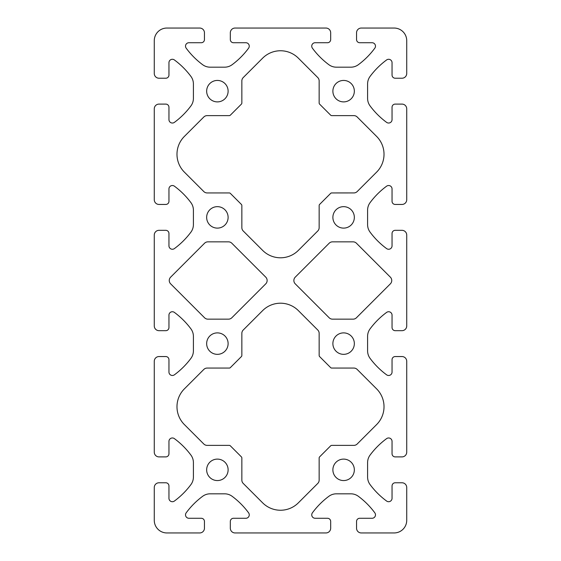 <?xml version="1.0" encoding="UTF-8"?>
<svg xmlns="http://www.w3.org/2000/svg" width="561" height="561" viewBox="0 0 561 561"><rect width="100%" height="100%" fill="white"/><g stroke="black" fill="none" stroke-linecap="round" stroke-linejoin="round"><path stroke-width="0.84" d="M332.519 319.153L353.093 319.153A4.733 4.733 0 0 0 356.438 317.771L390.358 283.845A4.733 4.733 0 0 0 390.358 277.155L356.438 243.229A4.733 4.733 0 0 0 353.093 241.847L332.519 241.847A4.733 4.733 0 0 0 329.174 243.229L295.247 277.155A4.733 4.733 0 0 0 295.247 283.845L329.174 317.771A4.733 4.733 0 0 0 332.519 319.16M201.294 518.28A3.156 3.156 0 0 1 204.449 521.428L204.449 528.217A4.733 4.733 0 0 1 199.716 532.95L166.898 532.95A12.623 12.623 0 0 1 154.275 520.327L154.275 487.509A4.733 4.733 0 0 1 159.008 482.776L165.797 482.776A3.156 3.156 0 0 1 168.945 485.931L168.952 498.287M354.342 91.163A10.729 10.729 0 0 1 338.248 100.454A10.729 10.729 0 0 1 338.248 81.871A10.729 10.729 0 0 1 354.342 91.163M228.117 91.163A10.729 10.729 0 0 1 212.023 100.454A10.729 10.729 0 0 1 212.023 81.871A10.729 10.729 0 0 1 228.117 91.163M354.342 217.388A10.729 10.729 0 0 1 338.248 226.679A10.729 10.729 0 0 1 338.248 208.096A10.729 10.729 0 0 1 354.342 217.388M228.117 217.388A10.729 10.729 0 0 1 212.023 226.679A10.729 10.729 0 0 1 212.023 208.096A10.729 10.729 0 0 1 228.117 217.388M354.342 343.613A10.729 10.729 0 0 1 338.248 352.904A10.729 10.729 0 0 1 338.248 334.321A10.729 10.729 0 0 1 354.342 343.613M228.117 343.613A10.729 10.729 0 0 1 212.023 352.904A10.729 10.729 0 0 1 212.023 334.321A10.729 10.729 0 0 1 228.117 343.613M354.342 469.838A10.729 10.729 0 0 1 338.248 479.129A10.729 10.729 0 0 1 338.248 460.546A10.729 10.729 0 0 1 354.342 469.838M228.117 469.838A10.729 10.729 0 0 1 212.023 479.129A10.729 10.729 0 0 1 212.023 460.546A10.729 10.729 0 0 1 228.117 469.838M207.907 319.153L228.481 319.153A4.733 4.733 0 0 0 231.826 317.771L265.753 283.845A4.733 4.733 0 0 0 265.753 277.155L231.826 243.229A4.733 4.733 0 0 0 228.481 241.847L207.907 241.847A4.733 4.733 0 0 0 204.562 243.229L170.642 277.155A4.733 4.733 0 0 0 170.642 283.845L204.562 317.771A4.733 4.733 0 0 0 207.907 319.16M331.754 192.928A1.578 1.578 0 0 0 330.639 193.391L319.616 204.414A1.578 1.578 0 0 0 319.16 205.529L319.153 227.633A4.733 4.733 0 0 1 317.771 230.978L298.354 250.395A25.245 25.245 0 0 1 262.646 250.395L243.229 230.978A4.733 4.733 0 0 1 241.847 227.633L241.847 205.529M241.84 205.529A1.578 1.578 0 0 0 241.384 204.414L230.361 193.391A1.578 1.578 0 0 0 229.246 192.935L207.142 192.935A4.733 4.733 0 0 1 203.797 191.546L184.38 172.129A25.245 25.245 0 0 1 184.38 136.421L203.797 117.004A4.733 4.733 0 0 1 207.142 115.622L229.246 115.622A1.578 1.578 0 0 0 230.361 115.159L241.384 104.136A1.578 1.578 0 0 0 241.84 103.021M241.847 103.021L241.847 80.917A4.733 4.733 0 0 1 243.229 77.572L262.646 58.155A25.245 25.245 0 0 1 298.354 58.155L317.771 77.572A4.733 4.733 0 0 1 319.153 80.917L319.153 103.021M319.16 103.021A1.578 1.578 0 0 0 319.616 104.136L330.639 115.159A1.578 1.578 0 0 0 331.754 115.615M331.754 115.622L353.858 115.622M353.858 115.615A4.733 4.733 0 0 1 357.203 117.004L376.62 136.421A25.245 25.245 0 0 1 376.62 172.129L357.203 191.546A4.733 4.733 0 0 1 353.858 192.935M353.858 192.928L331.754 192.935M245.837 518.28A3.422 3.422 0 0 0 248.593 512.824A78.891 78.891 0 0 0 232.156 496.317A12.623 12.623 0 0 0 224.624 493.82L210.151 493.82A12.623 12.623 0 0 0 202.619 496.317A78.891 78.891 0 0 0 186.182 512.824A3.422 3.422 0 0 0 188.938 518.273L201.294 518.273M233.481 518.28L245.837 518.273M327.519 518.28A3.156 3.156 0 0 1 330.674 521.428L330.674 528.217A4.733 4.733 0 0 1 325.941 532.95L235.059 532.95A4.733 4.733 0 0 1 230.326 528.217L230.326 521.428A3.156 3.156 0 0 1 233.481 518.273M392.055 485.931A3.156 3.156 0 0 1 395.203 482.776L401.992 482.776A4.733 4.733 0 0 1 406.725 487.509L406.725 520.327A12.623 12.623 0 0 1 394.103 532.95L361.284 532.95A4.733 4.733 0 0 1 356.551 528.217L356.551 521.428A3.156 3.156 0 0 1 359.706 518.273L372.062 518.273A3.422 3.422 0 0 0 374.818 512.824A78.891 78.891 0 0 0 358.381 496.317A12.623 12.623 0 0 0 350.849 493.82L336.376 493.82A12.623 12.623 0 0 0 328.844 496.317A78.891 78.891 0 0 0 312.407 512.824A3.422 3.422 0 0 0 315.163 518.273L327.519 518.273M392.055 315.163A3.422 3.422 0 0 0 386.599 312.407A78.891 78.891 0 0 0 370.092 328.844A12.623 12.623 0 0 0 367.595 336.376L367.595 350.849A12.623 12.623 0 0 0 370.092 358.381A78.891 78.891 0 0 0 386.599 374.818A3.422 3.422 0 0 0 392.048 372.062L392.048 359.706A3.156 3.156 0 0 1 395.203 356.551L401.992 356.551A4.733 4.733 0 0 1 406.725 361.284L406.725 452.166A4.733 4.733 0 0 1 401.992 456.899L395.203 456.899A3.156 3.156 0 0 1 392.048 453.744L392.048 441.388A3.422 3.422 0 0 0 386.599 438.632A78.891 78.891 0 0 0 370.092 455.069A12.623 12.623 0 0 0 367.595 462.601L367.595 477.074A12.623 12.623 0 0 0 370.092 484.606A78.891 78.891 0 0 0 386.599 501.043A3.422 3.422 0 0 0 392.048 498.287L392.048 485.931M392.048 327.519L392.048 315.163M392.055 233.481A3.156 3.156 0 0 1 395.203 230.326L401.992 230.326A4.733 4.733 0 0 1 406.725 235.059L406.725 325.941A4.733 4.733 0 0 1 401.992 330.674L395.203 330.674A3.156 3.156 0 0 1 392.055 327.519M392.055 62.713A3.422 3.422 0 0 0 386.599 59.957A78.891 78.891 0 0 0 370.092 76.394A12.623 12.623 0 0 0 367.595 83.926L367.595 98.399A12.623 12.623 0 0 0 370.092 105.931A78.891 78.891 0 0 0 386.599 122.368A3.422 3.422 0 0 0 392.048 119.612L392.048 107.256A3.156 3.156 0 0 1 395.203 104.101L401.992 104.101A4.733 4.733 0 0 1 406.725 108.834L406.725 199.716A4.733 4.733 0 0 1 401.992 204.449L395.203 204.449A3.156 3.156 0 0 1 392.048 201.294L392.048 188.938A3.422 3.422 0 0 0 386.599 186.182A78.891 78.891 0 0 0 370.092 202.619A12.623 12.623 0 0 0 367.595 210.151L367.595 224.624A12.623 12.623 0 0 0 370.092 232.156A78.891 78.891 0 0 0 386.599 248.593A3.422 3.422 0 0 0 392.048 245.837L392.048 233.481M392.048 75.069L392.048 62.713M359.706 42.72A3.156 3.156 0 0 1 356.551 39.572L356.551 32.783A4.733 4.733 0 0 1 361.284 28.05L394.103 28.05A12.623 12.623 0 0 1 406.725 40.672L406.725 73.491A4.733 4.733 0 0 1 401.992 78.224L395.203 78.224A3.156 3.156 0 0 1 392.055 75.069M315.163 42.72A3.422 3.422 0 0 0 312.407 48.176A78.891 78.891 0 0 0 328.844 64.683A12.623 12.623 0 0 0 336.376 67.18L350.849 67.18A12.623 12.623 0 0 0 358.381 64.683A78.891 78.891 0 0 0 374.818 48.176A3.422 3.422 0 0 0 372.062 42.727L359.706 42.727M327.519 42.72L315.163 42.727M168.952 62.713L168.952 75.069A3.156 3.156 0 0 1 165.797 78.224L159.008 78.224A4.733 4.733 0 0 1 154.275 73.491L154.275 40.672A12.623 12.623 0 0 1 166.898 28.05L199.716 28.05A4.733 4.733 0 0 1 204.449 32.783L204.449 39.572A3.156 3.156 0 0 1 201.294 42.727L188.938 42.727A3.422 3.422 0 0 0 186.182 48.176A78.891 78.891 0 0 0 202.619 64.683A12.623 12.623 0 0 0 210.151 67.18L224.624 67.18A12.623 12.623 0 0 0 232.156 64.683A78.891 78.891 0 0 0 248.593 48.176A3.422 3.422 0 0 0 245.837 42.727L233.481 42.727A3.156 3.156 0 0 1 230.326 39.572L230.326 32.783A4.733 4.733 0 0 1 235.059 28.05L325.941 28.05A4.733 4.733 0 0 1 330.674 32.783L330.674 39.572A3.156 3.156 0 0 1 327.519 42.727M168.952 315.163L168.952 327.519A3.156 3.156 0 0 1 165.797 330.674L159.008 330.674A4.733 4.733 0 0 1 154.275 325.941L154.275 235.059A4.733 4.733 0 0 1 159.008 230.326L165.797 230.326A3.156 3.156 0 0 1 168.945 233.481L168.952 245.837A3.422 3.422 0 0 0 174.401 248.593A78.891 78.891 0 0 0 190.908 232.156A12.623 12.623 0 0 0 193.405 224.624L193.405 210.151A12.623 12.623 0 0 0 190.908 202.619A78.891 78.891 0 0 0 174.401 186.182A3.422 3.422 0 0 0 168.952 188.938L168.952 201.294A3.156 3.156 0 0 1 165.797 204.449L159.008 204.449A4.733 4.733 0 0 1 154.275 199.716L154.275 108.834A4.733 4.733 0 0 1 159.008 104.101L165.797 104.101A3.156 3.156 0 0 1 168.952 107.256L168.952 119.612A3.422 3.422 0 0 0 174.401 122.368A78.891 78.891 0 0 0 190.908 105.931A12.623 12.623 0 0 0 193.405 98.399L193.405 83.926A12.623 12.623 0 0 0 190.908 76.394A78.891 78.891 0 0 0 174.401 59.957A3.422 3.422 0 0 0 168.945 62.713M168.945 498.287A3.422 3.422 0 0 0 174.401 501.043A78.891 78.891 0 0 0 190.908 484.606A12.623 12.623 0 0 0 193.405 477.074L193.405 462.601A12.623 12.623 0 0 0 190.908 455.069A78.891 78.891 0 0 0 174.401 438.632A3.422 3.422 0 0 0 168.952 441.388L168.952 453.744A3.156 3.156 0 0 1 165.797 456.899L159.008 456.899A4.733 4.733 0 0 1 154.275 452.166L154.275 361.284A4.733 4.733 0 0 1 159.008 356.551L165.797 356.551A3.156 3.156 0 0 1 168.952 359.706L168.952 372.062A3.422 3.422 0 0 0 174.401 374.818A78.891 78.891 0 0 0 190.908 358.381A12.623 12.623 0 0 0 193.405 350.849L193.405 336.376A12.623 12.623 0 0 0 190.908 328.844A78.891 78.891 0 0 0 174.401 312.407A3.422 3.422 0 0 0 168.945 315.163M207.142 368.072A4.733 4.733 0 0 0 203.797 369.454L184.38 388.871A25.245 25.245 0 0 0 184.38 424.579L203.797 443.996A4.733 4.733 0 0 0 207.142 445.378L229.246 445.378A1.578 1.578 0 0 1 230.361 445.841L241.384 456.864A1.578 1.578 0 0 1 241.847 457.979L241.847 480.083A4.733 4.733 0 0 0 243.229 483.428L262.646 502.845A25.245 25.245 0 0 0 298.354 502.845L317.771 483.428A4.733 4.733 0 0 0 319.153 480.083L319.153 457.979M229.246 368.065L207.142 368.065M241.84 355.471A1.578 1.578 0 0 1 241.384 356.586L230.361 367.609A1.578 1.578 0 0 1 229.246 368.072M331.754 445.378L353.858 445.378A4.733 4.733 0 0 0 357.203 443.996L376.62 424.579A25.245 25.245 0 0 0 376.62 388.871L357.203 369.454A4.733 4.733 0 0 0 353.858 368.065L331.754 368.065A1.578 1.578 0 0 1 330.639 367.609L319.616 356.586A1.578 1.578 0 0 1 319.16 355.471L319.153 333.367A4.733 4.733 0 0 0 317.771 330.022L298.354 310.605A25.245 25.245 0 0 0 262.646 310.605L243.229 330.022A4.733 4.733 0 0 0 241.847 333.367L241.847 355.471M319.16 457.979A1.578 1.578 0 0 1 319.616 456.864L330.639 445.841A1.578 1.578 0 0 1 331.754 445.385"/></g></svg>
